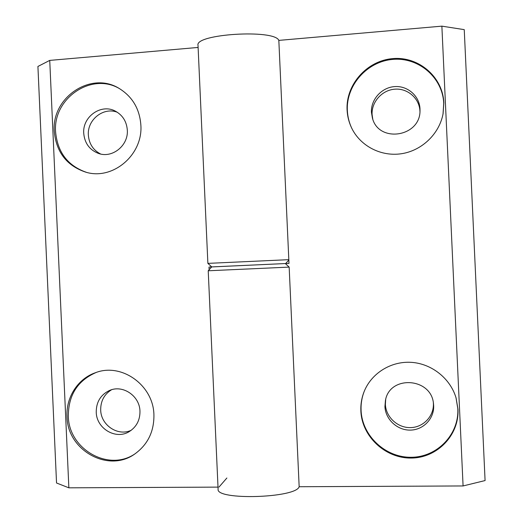 <?xml version="1.0" encoding="UTF-8"?>
<svg xmlns="http://www.w3.org/2000/svg" width="523" height="523" viewBox="0 0 523 523"><rect width="100%" height="100%" fill="white"/><g stroke="black" fill="none" stroke-linecap="round" stroke-linejoin="round"><path stroke-width="0.78" d="M441.87 26.15L463.084 485.952L485.083 480.559L464.247 29.634L441.87 26.15L278.831 40.389C274.549 29.013 194.595 33.982 198.014 45.331L207.879 263.376L211.75 266.907L285.303 263.553L212.586 266.9M207.879 263.376L288.82 259.663M54.268 131.45C56.288 152.252 66.82 165.837 85.87 172.191C112.785 180.481 143.112 154.867 140.864 125.075C139.648 108.915 132.45 96.729 119.29 88.518C91.146 70.69 51.372 97.455 54.268 131.45M119.839 88.845C91.767 71.677 52.751 98.337 55.601 131.927C57.556 152.37 67.846 165.85 86.485 172.355M83.732 133.287C84.634 143.171 89.518 149.872 98.376 153.389C112.17 158.639 128.521 145.59 127.318 130.116C126.618 121.434 122.611 115.099 115.282 111.098C101.161 103.377 82.359 116.721 83.732 133.287M117.335 112.275C103.547 106.718 87.138 119.721 88.354 135.065C89.06 143.799 93.159 150.121 100.638 154.017M67.022 416.471C67.186 450.362 108.601 473.498 135.15 453.722C147.885 444.347 154.148 431.39 153.919 414.863C153.461 385.248 121.578 362.531 95.578 372.664C78.005 378.574 65.95 397.192 67.022 416.471M96.18 372.461C77.757 380.496 68.467 394.97 68.31 415.896C68.487 449.388 109.15 472.472 135.673 453.363M96.239 412.091C96.363 428.599 115.982 440.209 129.384 431.514C136.516 426.879 140.046 420.126 139.968 411.248C139.765 395.852 122.624 384.346 109.366 390.544C100.645 394.8 96.265 401.984 96.239 412.091M111.562 389.753C104.247 394.29 100.625 401.036 100.691 409.98C100.861 425.264 118.1 436.731 131.332 430.2M68.859 487.822L49.737 60.4L37.918 66.454L56.536 482.997L68.859 487.822L218.013 487.116M209.122 269.783L209.004 267.063L211.723 266.939M49.737 60.4L198.106 47.443M226.884 478.002L218.96 487.109M211.684 266.978L209.004 267.063M289.16 267.103L208.219 270.777L218.104 489.168C215.705 500.491 295.913 498.158 299.163 486.73L289.16 267.103L285.303 263.553L288.99 263.383L278.831 40.389M457.971 409.241L456.089 397.996C450.375 378.397 431.567 363.57 411.209 362.341C390.844 361.06 371.33 373.344 364.08 391.714C361.655 397.905 360.582 404.344 360.87 411.039C361.838 436.404 385.209 458.455 411.196 458.05C437.195 458.024 459.364 435.136 457.971 409.241M364.185 391.459C361.838 397.552 360.805 403.88 361.086 410.45C362.053 435.718 385.333 457.677 411.215 457.272C437.11 457.246 459.187 434.443 457.808 408.653L456.01 397.722M433.652 405.606L433.502 403.789C431.462 377.528 389.635 374.893 385.444 400.441L384.928 406.541C385.418 419.335 397.251 430.39 410.287 430.109C423.329 430.024 434.345 418.531 433.652 405.606M385.693 399.422L385.386 404.397C385.869 417.008 397.526 427.892 410.372 427.611C423.225 427.52 434.07 416.19 433.39 403.455L433.345 402.73M443.837 102.796C442.837 76.94 418.694 56.242 392.845 58.602C366.963 60.576 345.736 84.615 347.082 109.908C347.396 116.296 348.926 122.349 351.672 128.07C360.327 146.035 381.045 156.835 401.435 153.729C421.826 150.683 439.379 133.927 443.092 113.654L443.837 102.796M443.033 113.942L443.726 103.423C442.733 77.672 418.688 57.046 392.93 59.393C367.159 61.361 346.01 85.301 347.35 110.497C347.658 116.76 349.135 122.702 351.796 128.331M419.989 108.817C419.492 95.912 407.482 85.504 394.505 86.609C381.515 87.524 370.755 99.592 371.435 112.347L372.428 118.12C378.711 143.387 420.472 137.026 420.008 110.556L419.989 108.817M419.949 111.674L419.93 111.066C419.439 98.35 407.607 88.093 394.819 89.178C382.019 90.074 371.415 101.959 372.088 114.53L372.775 119.159M463.084 485.952L299.163 486.73M285.663 263.533L288.84 260.055M211.75 266.907L208.219 270.777"/></g></svg>
